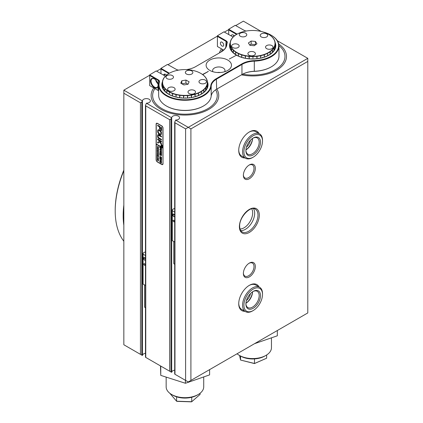 <?xml version="1.0" encoding="UTF-8"?>
<svg xmlns="http://www.w3.org/2000/svg" width="423" height="423" viewBox="0 0 423 423"><rect width="100%" height="100%" fill="white"/><g stroke="black" fill="none" stroke-linecap="round" stroke-linejoin="round"><path stroke-width="0.63" d="M265.956 355.394L264.761 356.081A17.094 9.866 180 0 1 240.587 356.081L239.392 355.394A18.786 10.845 0 0 0 265.956 355.394A18.786 10.845 0 0 0 271.46 347.722L271.46 337.824M237.076 353.765A18.786 10.845 0 0 0 237.673 354.252A18.786 10.845 0 0 0 239.392 355.394M239.582 355.5L240.55 360.052L254.524 363.479L266.649 358.207L266.649 354.971M266.649 358.207L254.445 363.569L254.524 358.916M254.445 363.569L240.55 360.052L240.55 356.06M198.218 394.5L197.023 395.193A17.094 9.866 180 0 1 175.529 396.451A17.094 9.866 180 0 1 172.848 395.193L171.653 394.5A18.786 10.845 0 0 0 174.599 395.886A18.786 10.845 0 0 0 198.218 394.5A18.786 10.845 0 0 0 203.722 386.834L203.722 376.93M166.154 377.105L166.154 386.834A18.786 10.845 0 0 0 171.653 394.5M169.782 393.242L176.581 401.205L191.735 401.728L200.09 394.405L200.09 393.242M176.581 396.822L176.581 401.205L176.936 401.353L191.445 401.85L191.735 401.728L191.735 397.266M251.685 208.793A12.209 7.048 -60 0 1 252.674 212.864A12.209 7.048 -60 0 1 240.021 228.991M154.918 88.634A32.307 18.654 0 0 0 152.629 95.535A32.307 18.654 0 0 0 162.088 108.722A32.307 18.654 0 0 0 197.298 112.767A32.307 18.654 0 0 0 217.242 95.535A32.307 18.654 0 0 0 215.677 89.792M243.378 175.286A8.455 4.88 -60 0 1 249.353 164.933A8.455 4.88 -60 0 1 255.333 168.386A8.455 4.88 -60 0 1 249.353 178.739A8.455 4.88 -60 0 1 243.378 175.286M243.389 174.884A7.514 4.336 120 0 0 244.933 177.956A7.514 4.336 120 0 0 250.723 175.947A7.514 4.336 120 0 0 254.001 168.386A7.514 4.336 120 0 0 252.446 164.944A7.514 4.336 120 0 0 249.015 165.144M244.928 311.307A15.027 8.677 -60 0 1 238.731 303.735A15.027 8.677 -60 0 1 249.353 285.329A15.027 8.677 -60 0 1 259.013 286.91M253.208 310.556A13.15 7.593 120 0 0 262.503 294.456A13.15 7.593 120 0 0 261.514 290.21A13.15 7.593 120 0 0 249.036 292.637A13.15 7.593 120 0 0 244.896 309.435A13.15 7.593 120 0 0 253.208 310.556L252.542 310.942A14.086 8.132 -60 0 1 245.499 311.64A14.086 8.132 -60 0 1 243.637 309.742A14.086 8.132 -60 0 1 246.709 293.483A14.086 8.132 -60 0 1 259.585 287.238L255.735 285.017A14.086 8.132 120 0 0 249.015 285.53M244.928 157.938A15.027 8.677 -60 0 1 238.731 150.361A15.027 8.677 -60 0 1 249.353 131.96A15.027 8.677 -60 0 1 259.013 133.536M253.208 157.187A13.15 7.593 120 0 0 262.503 141.086A13.15 7.593 120 0 0 254.963 134.895A13.15 7.593 120 0 0 244.076 149.694A13.15 7.593 120 0 0 251.452 158.006A13.15 7.593 120 0 0 253.208 157.187L252.542 157.573A14.086 8.132 -60 0 1 250.659 158.451A14.086 8.132 -60 0 1 245.499 158.271A14.086 8.132 -60 0 1 243.743 145.761A14.086 8.132 -60 0 1 254.424 133.689A14.086 8.132 -60 0 1 259.585 133.869L255.735 131.643A14.086 8.132 120 0 0 249.015 132.161M243.378 273.443A8.455 4.88 -60 0 1 249.353 263.09A8.455 4.88 -60 0 1 255.333 266.543A8.455 4.88 -60 0 1 249.353 276.896A8.455 4.88 -60 0 1 243.378 273.443M243.389 273.041A7.514 4.336 120 0 0 244.933 276.113A7.514 4.336 120 0 0 250.723 274.104A7.514 4.336 120 0 0 254.001 266.543A7.514 4.336 120 0 0 252.446 263.101A7.514 4.336 120 0 0 249.015 263.302M142.472 355.473L142.472 100.88L141.768 102.054L141.768 355.114L142.472 355.473A3.944 2.279 0 0 1 145.48 353.284M145.48 357.255L145.48 105.279L146.458 103.18A3.944 2.279 0 0 0 150.361 100.901A3.944 2.279 0 0 0 149.208 99.289A3.944 2.279 0 0 0 144.925 98.792A3.944 2.279 0 0 0 142.472 100.88M171.696 372.346L171.696 117.747L170.987 118.921L170.987 371.981L171.696 372.346A3.944 2.279 0 0 1 174.699 370.157M174.699 374.122L174.699 122.147L175.677 120.047A3.944 2.279 0 0 0 179.585 117.774A3.944 2.279 0 0 0 178.427 116.161A3.944 2.279 0 0 0 174.149 115.664A3.944 2.279 0 0 0 171.696 117.747M240.745 230.598A13.15 7.593 120 0 0 254.667 213.245A13.15 7.593 120 0 0 253.435 208.618M242.702 74.168A32.307 18.654 0 0 0 284.98 56.423A32.307 18.654 0 0 0 278.963 45.578M222.657 49.523A32.307 18.654 0 0 0 221.382 51.786M163.019 163.706L163.019 128.127A1.877 1.084 -120 0 0 161.692 125.821L157.441 123.368A1.877 1.084 -120 0 0 156.505 123.278A1.877 1.084 -120 0 0 156.113 124.135L156.113 159.72A1.877 1.084 -120 0 0 157.441 162.02L161.692 164.473A1.877 1.084 -120 0 0 162.633 164.568A1.877 1.084 -120 0 0 163.019 163.706M169.66 119.688L145.755 105.887L145.755 357.414L169.66 371.214L169.66 119.688L170.987 118.921M185.602 128.893L174.974 122.755L174.974 374.281L185.602 380.42L185.602 128.893L307.796 58.342L277.366 40.777M123.839 344.761L140.441 354.347L140.441 102.821L123.839 93.234L123.839 344.761M146.416 103.201L171.653 117.774M175.64 120.074L190.91 128.893L190.91 380.42L307.796 312.935L307.796 61.409L190.91 128.893M261.255 31.471L243.378 21.15L235.807 25.523M228.7 29.626L224.518 32.037M217.411 36.14L168.068 64.629M160.962 68.732L156.78 71.149M149.673 75.252L123.839 90.168L142.435 100.901M246.445 300.542A7.561 4.367 120 0 0 250.442 293.61M238.736 303.339A14.086 8.132 120 0 0 241.644 309.414L245.499 311.64M246.445 147.167A7.561 4.367 120 0 0 250.442 140.235M238.736 149.969A14.086 8.132 120 0 0 241.644 156.045L245.499 158.271M170.987 371.981L169.66 371.214M145.48 105.279L145.755 105.887M174.699 122.147L174.974 122.755M307.796 61.409L307.796 58.342M140.441 102.821L141.768 102.054M123.839 90.168L123.839 93.234M141.768 355.114L140.441 354.347M190.91 380.42L188.256 381.953L185.602 380.42M245.372 267.151A7.514 4.336 -60 0 1 244.901 267.965M245.372 168.994A7.514 4.336 -60 0 1 244.901 169.808M254.535 343.688L277.329 335.793L277.329 330.527M185.427 380.319L185.427 383.275L209.597 374.889L209.597 369.633M185.427 383.275L160.766 375.381L160.766 366.08M160.766 375.381L160.481 365.916M153.766 87.968A33.814 19.521 0 0 0 151.603 92.256A33.814 19.521 0 0 0 151.127 95.535A33.814 19.521 0 0 0 182.086 114.987A33.814 19.521 0 0 0 218.268 98.813A33.814 19.521 0 0 0 218.749 95.535A33.814 19.521 0 0 0 216.84 89.073M241.491 74.845A33.814 19.521 0 0 0 286.392 57.893A33.814 19.521 0 0 0 286.487 56.423A33.814 19.521 0 0 0 278.741 43.992M221.509 48.857A33.814 19.521 0 0 0 219.41 52.933M189.985 70.371A3.759 2.168 0 0 0 185.348 72.481A3.759 2.168 0 0 0 188.23 74.591A3.759 2.168 0 0 0 192.862 72.481A3.759 2.168 0 0 0 189.985 70.371M203.606 79.582A3.759 2.168 0 0 0 198.969 81.692A3.759 2.168 0 0 0 201.85 83.802A3.759 2.168 0 0 0 206.482 81.692A3.759 2.168 0 0 0 203.606 79.582M192.639 89.909A3.759 2.168 0 0 0 188.002 92.018A3.759 2.168 0 0 0 190.884 94.123A3.759 2.168 0 0 0 195.516 92.018A3.759 2.168 0 0 0 192.639 89.909M172.24 87.075A3.759 2.168 0 0 0 167.608 89.184A3.759 2.168 0 0 0 170.485 91.294A3.759 2.168 0 0 0 175.122 89.184A3.759 2.168 0 0 0 172.24 87.075M170.601 75.003A3.759 2.168 0 0 0 165.964 77.113A3.759 2.168 0 0 0 168.846 79.223A3.759 2.168 0 0 0 173.478 77.113A3.759 2.168 0 0 0 170.601 75.003M164.928 88.254L164.759 88.455A22.541 13.013 180 0 1 163.373 86.445L163.5 86.16A22.35 12.907 0 0 0 164.928 88.254A22.35 12.907 0 0 0 166.963 90.173L166.815 90.39A22.541 13.013 180 0 1 164.843 88.55L164.928 88.449M163.5 86.16L163.32 86.345A22.541 13.013 180 0 1 162.559 84.23L162.728 83.955A22.35 12.907 0 0 0 163.5 86.16L163.5 86.318M162.728 83.955L162.538 84.119A22.541 13.013 180 0 1 162.395 82.649A22.541 13.013 180 0 1 162.427 81.962L162.622 81.708A22.35 12.907 0 0 0 162.728 83.955L162.728 84.082M162.622 81.708L162.437 81.851A22.541 13.013 180 0 1 162.977 79.714L163.204 79.482A22.35 12.907 0 0 0 162.622 81.708L162.622 84.045M163.204 79.482L163.019 79.609A22.541 13.013 180 0 1 164.193 77.557L164.441 77.346A22.35 12.907 0 0 0 163.204 79.482M164.441 77.346L164.267 77.457A22.541 13.013 180 0 1 166.038 75.553L166.297 75.373A22.35 12.907 0 0 0 164.441 77.346M166.297 75.373L166.144 75.463A22.541 13.013 180 0 1 168.46 73.771L168.724 73.613A22.35 12.907 0 0 0 166.297 75.373M200.809 73.412A22.541 13.013 180 0 1 200.872 73.449A22.541 13.013 180 0 1 202.945 74.823L202.908 74.823A22.35 12.907 0 0 0 200.74 73.369A22.35 12.907 0 0 0 200.328 73.137A22.35 12.907 0 0 0 197.277 71.736A22.35 12.907 0 0 0 193.856 70.662A22.35 12.907 0 0 0 190.16 69.948A22.35 12.907 0 0 0 186.305 69.615A22.35 12.907 0 0 0 182.408 69.673A22.35 12.907 0 0 0 178.591 70.123A22.35 12.907 0 0 0 174.969 70.948A22.35 12.907 0 0 0 171.643 72.122A22.35 12.907 0 0 0 169.131 73.369A22.35 12.907 0 0 0 168.724 73.613L168.587 73.692A22.541 13.013 180 0 1 168.999 73.449A22.541 13.013 180 0 1 169.063 73.412M204.944 76.743L205.113 76.849A22.541 13.013 180 0 1 206.498 78.852L206.371 78.837A22.35 12.907 0 0 0 204.944 76.743A22.35 12.907 0 0 0 202.908 74.823L203.056 74.913A22.541 13.013 180 0 1 205.028 76.748L204.944 76.743M206.371 78.837L206.551 78.958A22.541 13.013 180 0 1 207.312 81.073L207.143 81.042A22.35 12.907 0 0 0 206.371 78.837M207.143 81.042L207.333 81.179A22.541 13.013 180 0 1 207.476 82.649A22.541 13.013 180 0 1 207.444 83.342L207.249 83.289A22.35 12.907 0 0 0 207.143 81.042M207.249 83.289L207.434 83.447A22.541 13.013 180 0 1 206.895 85.583L206.667 85.515A22.35 12.907 0 0 0 207.249 83.289M206.667 85.515L206.852 85.689A22.541 13.013 180 0 1 205.678 87.741L205.43 87.646A22.35 12.907 0 0 0 206.667 85.515M183.566 95.376L183.556 95.64A22.541 13.013 180 0 1 179.849 95.328L179.712 95.043A22.35 12.907 0 0 0 183.566 95.376A22.35 12.907 0 0 0 187.463 95.318L187.484 95.582A22.541 13.013 180 0 1 183.741 95.646L183.566 98.115L183.556 95.64M187.669 95.566L187.463 95.318A22.35 12.907 0 0 0 191.281 94.874L191.333 95.127A22.541 13.013 180 0 1 187.669 95.566L187.669 98.041M191.513 95.096L191.281 94.874A22.35 12.907 0 0 0 194.903 94.049L194.987 94.297A22.541 13.013 180 0 1 191.513 95.096L191.513 97.586M195.156 94.25L194.903 94.049A22.35 12.907 0 0 0 198.228 92.875L198.339 93.113A22.541 13.013 180 0 1 195.156 94.25L195.156 96.761M198.487 93.049L198.228 92.875A22.35 12.907 0 0 0 201.147 91.384L201.285 91.611A22.541 13.013 180 0 1 198.487 93.049L198.487 95.598M201.411 91.532L201.147 91.384A22.35 12.907 0 0 0 203.574 89.623L203.727 89.835A22.541 13.013 180 0 1 201.411 91.532L201.411 94.144M203.833 89.745L203.574 89.623A22.35 12.907 0 0 0 205.43 87.646L205.604 87.841A22.541 13.013 180 0 1 203.833 89.745L203.833 92.394M166.926 90.474L166.963 90.173A22.35 12.907 0 0 0 169.544 91.854L169.417 92.087A22.541 13.013 180 0 1 166.926 90.474L166.926 93.108M169.554 92.161L169.544 91.854A22.35 12.907 0 0 0 172.595 93.256L172.489 93.499A22.541 13.013 180 0 1 169.554 92.161L169.544 91.854M172.647 93.562L172.595 93.256A22.35 12.907 0 0 0 176.016 94.329L175.942 94.583A22.541 13.013 180 0 1 172.647 93.562L172.647 96.095M163.96 90.157L163.96 89.565A22.541 13.013 0 0 0 164.029 89.665L164.029 90.252M164.759 91.146L164.759 88.455M163.373 86.445L163.373 89.258M165.716 92.108L165.716 91.595A22.541 13.013 0 0 0 165.811 91.685L165.811 92.198M166.815 93.023L166.815 90.39M164.843 88.55L164.843 91.241M162.844 88.196L162.844 87.387A22.541 13.013 0 0 0 162.887 87.498L162.887 88.285M163.32 89.163L163.32 86.345M162.559 84.23L162.559 87.413M162.4 86.821L162.4 85.134A22.541 13.013 0 0 0 162.411 85.245L162.411 86.847M162.538 87.339L162.538 84.119M207.444 83.342L207.444 86.921M207.228 87.661L207.228 86.726A22.541 13.013 0 0 0 207.254 86.615L207.254 87.582M207.434 86.969L207.434 83.447M206.895 85.583L206.895 88.486M206.308 89.565L206.308 88.93A22.541 13.013 0 0 0 206.371 88.825L206.371 89.47M206.852 88.581L206.852 85.689M205.678 87.741L205.678 90.469M181.599 97.999L181.599 97.665A22.541 13.013 0 0 0 181.784 97.681L181.784 98.014M179.849 95.328L179.849 97.808M185.523 98.131L185.523 97.808A22.541 13.013 0 0 0 185.708 97.803L185.708 98.131L185.702 97.803M187.484 98.057L187.484 95.582M183.741 95.646L183.741 98.12M189.425 97.882L189.425 97.549A22.541 13.013 0 0 0 189.61 97.528L189.61 97.861M191.333 97.618L191.333 95.127M193.189 97.258L193.189 96.909A22.541 13.013 0 0 0 193.364 96.867L193.364 97.216M194.987 96.809L194.987 94.297M196.711 96.275L196.711 95.894A22.541 13.013 0 0 0 196.869 95.836L196.869 96.222M198.339 95.661L198.339 93.113M199.868 94.974L199.868 94.546A22.541 13.013 0 0 0 200.005 94.472L200.005 94.905M201.285 94.223L201.285 91.611M202.575 93.383L202.575 92.901A22.541 13.013 0 0 0 202.691 92.817L202.691 93.298M203.727 92.484L203.727 89.835M204.743 91.542L204.743 91.008A22.541 13.013 0 0 0 204.832 90.913L204.832 91.447M205.604 90.564L205.604 87.841M168.053 93.89L168.053 93.42A22.541 13.013 0 0 0 168.174 93.499L168.174 93.969M169.417 94.678L169.417 92.087M170.897 95.392L170.897 94.979A22.541 13.013 0 0 0 171.045 95.048L171.045 95.455M172.489 96.037L172.489 93.499M174.176 96.603L174.176 96.233A22.541 13.013 0 0 0 174.339 96.285L174.339 96.65M175.942 97.084L175.942 94.583M181.79 80.772L180.774 83.209L183.92 84.933L188.082 84.219L189.097 81.787L185.951 80.063L181.79 80.772L181.79 83.765M176.016 94.329A22.35 12.907 0 0 0 179.712 95.043L179.669 95.302A22.541 13.013 180 0 1 176.116 94.625L176.016 97.105M177.776 97.48L177.776 97.137A22.541 13.013 0 0 0 177.956 97.174L177.956 97.512M179.669 97.787L179.669 95.302M176.116 94.625L176.116 97.126M179.712 95.043L179.712 97.792M172.595 93.256L172.595 96.074M201.274 91.305L201.274 91.601M198.376 92.811L198.376 95.646M195.072 94.001L195.072 96.782M191.46 94.842L191.46 97.591M187.648 95.307L187.648 98.046M177.834 97.491L177.834 97.147M174.265 96.629L174.265 96.259M171.014 95.445L171.014 95.032M199.883 94.969L199.883 94.541M196.769 96.254L196.769 95.873M193.295 97.232L193.295 96.883M189.567 97.866L189.567 97.533M181.626 97.999L181.626 97.671M187.976 84.24L185.951 83.13L181.895 83.823M185.951 83.13L185.951 80.063M266.347 33.734A3.759 2.168 0 0 0 262.36 33.454A3.759 2.168 0 0 0 260.214 35.41A3.759 2.168 0 0 0 261.594 37.092A3.759 2.168 0 0 0 265.581 37.372A3.759 2.168 0 0 0 267.727 35.41A3.759 2.168 0 0 0 266.347 33.734M271.682 45.446A3.759 2.168 0 0 0 267.696 45.166A3.759 2.168 0 0 0 265.549 47.127A3.759 2.168 0 0 0 266.924 48.804A3.759 2.168 0 0 0 270.91 49.084A3.759 2.168 0 0 0 273.062 47.127A3.759 2.168 0 0 0 271.682 45.446M254.033 51.997A3.759 2.168 0 0 0 250.046 51.712A3.759 2.168 0 0 0 247.899 53.673A3.759 2.168 0 0 0 249.279 55.355A3.759 2.168 0 0 0 253.266 55.635A3.759 2.168 0 0 0 255.413 53.673A3.759 2.168 0 0 0 254.033 51.997M237.795 44.33A3.759 2.168 0 0 0 233.808 44.045A3.759 2.168 0 0 0 231.661 46.007A3.759 2.168 0 0 0 233.036 47.688A3.759 2.168 0 0 0 237.028 47.968A3.759 2.168 0 0 0 239.175 46.007A3.759 2.168 0 0 0 237.795 44.33M245.403 33.042A3.759 2.168 0 0 0 241.417 32.761A3.759 2.168 0 0 0 239.27 34.723A3.759 2.168 0 0 0 240.65 36.399A3.759 2.168 0 0 0 244.637 36.679A3.759 2.168 0 0 0 246.783 34.723A3.759 2.168 0 0 0 245.403 33.042M230.324 43.553L230.138 43.706A22.541 13.013 180 0 1 230.133 43.543A22.541 13.013 180 0 1 230.398 41.549L230.614 41.306A22.35 12.907 0 0 0 230.324 43.553A22.35 12.907 0 0 0 230.715 45.79L230.53 45.964A22.541 13.013 180 0 1 230.138 43.818L230.324 43.664M230.614 41.306L230.429 41.443A22.541 13.013 180 0 1 231.339 39.35L231.577 39.128A22.35 12.907 0 0 0 230.614 41.306M231.577 39.128L231.397 39.244A22.541 13.013 180 0 1 232.92 37.272L233.179 37.076A22.35 12.907 0 0 0 231.577 39.128M233.179 37.076L233.015 37.176A22.541 13.013 180 0 1 235.109 35.389L235.373 35.22A22.35 12.907 0 0 0 233.179 37.076M237.948 33.681L238.091 33.607A22.35 12.907 0 0 0 236.869 34.263A22.35 12.907 0 0 0 235.373 35.22L235.225 35.305A22.541 13.013 180 0 1 236.737 34.337A22.541 13.013 180 0 1 236.801 34.3M268.547 34.3A22.541 13.013 180 0 1 268.616 34.337A22.541 13.013 180 0 1 269.636 34.966L269.615 34.966A22.35 12.907 0 0 0 268.483 34.263A22.35 12.907 0 0 0 266.823 33.396A22.35 12.907 0 0 0 263.603 32.132A22.35 12.907 0 0 0 260.055 31.207A22.35 12.907 0 0 0 256.275 30.652A22.35 12.907 0 0 0 252.394 30.482A22.35 12.907 0 0 0 248.513 30.71A22.35 12.907 0 0 0 244.764 31.318A22.35 12.907 0 0 0 241.253 32.296A22.35 12.907 0 0 0 238.091 33.607M269.615 34.966L269.758 35.051A22.541 13.013 180 0 1 271.952 36.801L271.889 36.796A22.35 12.907 0 0 0 269.615 34.966M271.889 36.796L272.052 36.891A22.541 13.013 180 0 1 273.692 38.837L273.581 38.821A22.35 12.907 0 0 0 271.889 36.796M273.581 38.821L273.755 38.937A22.541 13.013 180 0 1 274.786 41.015L274.638 40.989A22.35 12.907 0 0 0 273.581 38.821M275.024 43.225L275.214 43.379A22.541 13.013 180 0 1 275.214 43.543A22.541 13.013 180 0 1 274.95 45.531L274.733 45.467A22.35 12.907 0 0 0 275.024 43.225A22.35 12.907 0 0 0 274.638 40.989L274.823 41.121A22.541 13.013 180 0 1 275.209 43.268L275.024 43.225M274.733 45.467L274.918 45.636A22.541 13.013 180 0 1 274.014 47.736L273.776 47.646A22.35 12.907 0 0 0 274.733 45.467M273.776 47.646L273.951 47.836A22.541 13.013 180 0 1 272.428 49.808L272.174 49.697A22.35 12.907 0 0 0 273.776 47.646M272.174 49.697L272.338 49.903A22.541 13.013 180 0 1 270.244 51.696L269.98 51.558A22.35 12.907 0 0 0 272.174 49.697M269.98 51.558L270.123 51.78A22.541 13.013 180 0 1 267.521 53.335L267.257 53.166A22.35 12.907 0 0 0 269.98 51.558M241.745 54.646L241.655 54.895A22.541 13.013 180 0 1 238.551 53.684L238.524 53.377A22.35 12.907 0 0 0 241.745 54.646A22.35 12.907 0 0 0 245.298 55.572L245.234 55.825A22.541 13.013 180 0 1 241.819 54.948L241.745 57.438M245.414 55.862L245.298 55.572A22.35 12.907 0 0 0 249.073 56.127L249.041 56.386A22.541 13.013 180 0 1 245.414 55.862L245.414 58.353M249.226 56.402L249.073 56.127A22.35 12.907 0 0 0 252.959 56.291L252.959 56.555A22.541 13.013 180 0 1 249.226 56.402L249.226 58.876M253.15 56.55L252.959 56.291A22.35 12.907 0 0 0 256.835 56.069L256.872 56.328A22.541 13.013 180 0 1 253.15 56.55L253.144 56.291M257.057 56.307L256.835 56.069A22.35 12.907 0 0 0 260.584 55.461L260.653 55.714A22.541 13.013 180 0 1 257.057 56.307L257.057 58.786M260.827 55.672L260.584 55.461A22.35 12.907 0 0 0 264.095 54.482L264.19 54.731A22.541 13.013 180 0 1 260.827 55.672L260.827 58.168M264.354 54.673L264.095 54.482A22.35 12.907 0 0 0 267.257 53.166L267.384 53.404A22.541 13.013 180 0 1 264.354 54.673L264.354 57.2M230.561 46.07L230.715 45.79A22.35 12.907 0 0 0 231.767 47.958L231.593 48.148A22.541 13.013 180 0 1 230.561 46.07L230.561 49.031M231.661 48.248L231.767 47.958A22.35 12.907 0 0 0 233.459 49.983L233.3 50.189A22.541 13.013 180 0 1 231.661 48.248L231.661 50.993M233.396 50.284L233.459 49.983A22.35 12.907 0 0 0 235.733 51.807L235.595 52.034A22.541 13.013 180 0 1 233.396 50.284L233.396 52.944M230.244 48.122L230.244 46.985A22.541 13.013 0 0 0 230.265 47.096L230.265 48.19M230.53 48.946L230.53 45.964M275.151 47.936L275.151 46.657A22.541 13.013 0 0 0 275.167 46.551L275.167 47.889M274.95 45.531L274.95 48.603M274.522 49.618L274.522 48.899A22.541 13.013 0 0 0 274.564 48.793L274.564 49.528M274.918 48.687L274.918 45.636M274.014 47.736L274.014 50.511M273.221 51.606L273.221 51.04A22.541 13.013 0 0 0 273.3 50.94L273.3 51.511M273.951 50.607L273.951 47.836M272.428 49.808L272.428 52.484M271.302 53.515L271.302 53.018A22.541 13.013 0 0 0 271.407 52.928L271.407 53.425M272.338 52.579L272.338 49.903M270.244 51.696L270.244 54.324M268.817 55.233L268.817 54.773A22.541 13.013 0 0 0 268.943 54.694L268.943 55.159M270.123 54.403L270.123 51.78M267.521 53.335L267.521 55.91M239.984 56.835L239.984 56.444A22.541 13.013 0 0 0 240.137 56.502L240.137 56.894M241.655 57.412L241.655 54.895M238.551 53.684L238.551 56.243M243.41 57.909L243.41 57.554A22.541 13.013 0 0 0 243.579 57.597L243.579 57.951M245.234 58.316L245.234 55.825M241.819 54.948L241.819 57.465M247.117 58.638L247.117 58.3A22.541 13.013 0 0 0 247.302 58.326L247.302 58.66M249.041 58.86L249.041 56.386M251.008 58.665L251.008 58.993L250.998 58.665A22.541 13.013 0 0 0 251.183 58.675L251.183 58.998M252.959 59.024L252.959 56.555M254.926 58.966L254.926 58.638A22.541 13.013 0 0 0 255.111 58.628L255.111 58.956M256.872 58.808L256.872 56.328M258.786 58.554L258.786 58.215A22.541 13.013 0 0 0 258.966 58.184L258.966 58.522M260.653 58.205L260.653 55.714M262.461 57.771L262.461 57.412A22.541 13.013 0 0 0 262.63 57.364L262.63 57.729M264.19 57.253L264.19 54.731M265.834 56.65L265.834 56.254A22.541 13.013 0 0 0 265.988 56.19L265.988 56.592M267.399 53.097L267.384 53.404M230.979 49.903L230.979 49.216A22.541 13.013 0 0 0 231.032 49.322L231.032 49.999M231.593 50.897L231.593 48.148M232.37 51.892L232.37 51.336A22.541 13.013 0 0 0 232.449 51.437L232.449 51.981M233.3 52.854L233.3 50.189M234.374 53.779L234.374 53.287A22.541 13.013 0 0 0 234.485 53.377L234.485 53.864M235.595 54.652L235.595 52.034M251.14 41.047L248.391 42.982L249.93 45.324L254.212 45.732L256.957 43.791L255.423 41.449L251.14 41.047L251.14 44.114L249.766 45.081M235.733 51.807A22.35 12.907 0 0 0 238.524 53.377L238.408 53.615A22.541 13.013 180 0 1 235.717 52.114L235.733 52.082M236.938 55.455L236.938 55.006A22.541 13.013 0 0 0 237.076 55.08L237.076 55.529L237.07 55.08M238.408 56.18L238.408 53.615M235.717 52.114L235.717 54.731M238.524 53.377L238.524 56.233M264.259 54.43L264.259 57.232M260.764 55.418L260.764 58.184M257.02 56.048L257.02 58.792M249.073 56.127L249.073 58.866M245.298 55.572L245.298 58.332M270.096 51.474L270.096 51.738M265.877 56.634L265.877 56.238M262.546 57.75L262.546 57.391M258.913 58.533L258.913 58.194M255.09 58.956L255.09 58.628M247.164 58.644L247.164 58.305M243.484 57.925L243.484 57.57M240.084 56.872L240.084 56.486M255.582 44.764L251.14 44.114M255.423 44.515L255.423 41.449M207.418 81.729A23.106 13.34 180 0 1 201.274 94.229A23.106 13.34 180 0 1 168.597 94.229L168.597 94.229A23.106 13.34 180 0 1 162.453 81.729M201.137 94.308A22.731 13.124 0 0 0 207.667 85.102A22.731 13.124 0 0 0 207.476 83.421M165.419 76.14L156.182 70.958L149.673 74.866L158.334 79.868A4.135 2.385 180 0 1 159.471 81.999A25.919 14.964 0 0 0 181.694 99.648A25.919 14.964 0 0 0 210.807 85.737A19.162 11.061 180 0 1 216.38 78.604L241.951 63.841A19.162 11.061 180 0 1 254.297 60.626A25.919 14.964 0 0 0 276.922 50.982A25.919 14.964 0 0 0 271.006 35.109A25.919 14.964 0 0 0 263.376 32.058M271.27 35.262L271.006 35.109A25.919 14.964 0 0 0 271.006 35.104L271.27 35.262A26.3 15.18 180 0 1 278.974 45.996A26.3 15.18 180 0 1 254.323 61.15A18.786 10.845 0 0 0 242.215 64.301L216.645 79.064A18.786 10.845 0 0 0 211.183 86.054A26.3 15.18 180 0 1 194.231 99.305A26.3 15.18 180 0 1 166.339 95.841A26.3 15.18 180 0 1 158.641 85.102A26.3 15.18 180 0 1 159.101 82.268A3.759 2.168 0 0 0 159.17 81.861A3.759 2.168 0 0 0 158.07 80.328L149.673 75.479L149.673 85.605L158.07 90.448A3.759 2.168 180 0 1 158.641 90.876M233.596 35.225A3.474 2.004 -120 0 0 233.908 36.33M233.845 36.389A3.098 1.787 60 0 1 233.559 35.199M154.321 87.598A5.351 3.093 60 0 1 150.535 81.042A5.351 3.093 60 0 1 154.321 78.852L154.321 78.852A5.351 3.093 60 0 1 158.07 84.769L158.07 86.006A5.351 3.093 60 0 1 154.321 87.598M154.453 78.937A4.976 2.876 -120 0 0 152.095 78.763A4.976 2.876 -120 0 0 151.334 82.749A4.976 2.876 -120 0 0 154.585 87.138A4.976 2.876 -120 0 0 157.076 87.381A4.976 2.876 -120 0 0 158.07 85.658L158.07 90.448M203.4 106.041A25.919 14.964 180 0 1 203.267 106.115A25.919 14.964 180 0 1 166.604 106.115L166.339 105.962A26.3 15.18 0 0 0 203.532 105.962A26.3 15.18 0 0 0 211.183 96.18A18.786 10.845 180 0 1 216.645 89.19L242.215 74.427A18.786 10.845 180 0 1 254.323 71.27A26.3 15.18 0 0 0 271.27 66.855A26.3 15.18 0 0 0 278.974 56.116L278.974 45.996M158.641 85.102L158.641 95.228A26.3 15.18 0 0 0 166.339 105.962L166.604 106.115M166.519 75.146A2.866 1.655 -120 0 0 165.61 74.369L165.61 74.369A2.866 1.655 -120 0 0 163.622 75.098M165.8 74.49A2.348 1.354 -120 0 0 164.801 74.464A2.348 1.354 -120 0 0 164.314 75.5M157.874 83.77A4.976 2.876 60 0 1 155.622 79.873M222.059 42.2A2.348 1.354 -120 0 0 220.885 42.083A2.348 1.354 -120 0 0 220.526 43.966A2.348 1.354 -120 0 0 222.059 46.033A2.348 1.354 -120 0 0 223.233 46.149A2.348 1.354 -120 0 0 223.593 44.267A2.348 1.354 -120 0 0 222.059 42.2M231.196 35.897A3.098 1.787 60 0 1 231.799 34.913A3.098 1.787 60 0 1 233.348 35.067A3.098 1.787 60 0 1 234.368 35.95M227.77 60.066A12.679 7.318 0 0 0 209.84 60.066A12.679 7.318 0 0 0 209.84 70.419L209.84 70.419A12.679 7.318 0 0 0 227.77 70.419A12.679 7.318 0 0 0 227.77 60.066M224.639 71.741A6.197 3.58 0 0 0 225.004 70.535A6.197 3.58 0 0 0 223.191 68.003A6.197 3.58 0 0 0 216.433 67.231A6.197 3.58 0 0 0 212.605 70.535A6.197 3.58 0 0 0 212.97 71.741M220.33 72.513A6.197 3.58 0 0 0 217.279 72.513M268.88 55.196A22.731 13.124 0 0 0 275.405 45.996A22.731 13.124 0 0 0 275.214 44.315M220.975 52.029A18.786 10.845 0 0 0 226.427 45.044A26.3 15.18 180 0 1 226.839 43.157A3.759 2.168 0 0 0 226.908 42.755A3.759 2.168 0 0 0 225.808 41.221L217.411 36.373L217.411 46.493L223.635 50.088M271.138 66.929A25.919 14.964 180 0 1 271.006 67.008A25.919 14.964 180 0 1 254.297 71.36A19.162 11.061 0 0 0 241.951 74.58L241.951 63.841M246.413 31.001A4.135 2.385 180 0 1 244.134 30.329L235.209 25.327L228.7 29.24L237.139 34.11M275.156 42.617A23.106 13.34 180 0 1 269.012 55.122A23.106 13.34 180 0 1 236.473 55.196L229.298 59.03L236.473 55.196A22.731 13.124 0 0 1 229.948 45.996A22.731 13.124 0 0 1 230.133 44.315M236.203 55.043A23.106 13.34 180 0 1 230.191 42.617M233.158 37.028L223.92 31.847L217.411 35.759L226.072 40.761A4.135 2.385 180 0 1 227.209 42.892A25.919 14.964 0 0 0 226.802 44.753A19.162 11.061 180 0 1 221.229 51.881L195.659 66.644A19.162 11.061 180 0 1 186.3 69.615M178.675 70.107A4.135 2.385 180 0 1 176.396 69.441L167.471 64.439L160.962 68.346L169.396 73.221M202.744 74.67L208.312 71.455L202.506 74.501M216.645 89.19L216.38 78.604M162.395 83.421A22.731 13.124 0 0 0 162.205 85.102A22.731 13.124 0 0 0 168.735 94.308M208.047 71.609L208.047 71.302M168.867 73.523L160.962 68.965L160.962 73.565M236.605 34.416L228.7 29.853L228.7 34.453M158.07 85.658L158.102 85.303M149.673 75.479L149.673 74.866M160.962 68.965L160.962 68.346M217.411 36.373L217.411 35.759M228.7 29.853L228.7 29.24M123.839 170.659A82.649 47.72 120 0 0 115.204 210.945L115.204 210.178A81.708 47.175 -60 0 1 123.839 170.109M123.839 225.306A82.649 47.72 -60 0 1 123.839 205.018M115.204 210.945A82.649 47.72 120 0 0 123.839 241.258M162.358 146.76A0.941 0.545 -120 0 0 162.427 146.728A0.941 0.545 -120 0 0 162.617 146.369M161.824 146.76A0.941 0.545 -120 0 0 162.295 146.807A0.941 0.545 -120 0 0 162.437 146.051A0.941 0.545 -120 0 0 161.824 145.226A0.941 0.545 -120 0 0 161.353 145.179A0.941 0.545 -120 0 0 161.211 145.93A0.941 0.545 -120 0 0 161.824 146.76M161.824 145.073A1.126 0.65 -120 0 0 161.263 145.015A1.126 0.65 -120 0 0 161.089 145.919A1.126 0.65 -120 0 0 161.824 146.913A1.126 0.65 -120 0 0 162.39 146.966A1.126 0.65 -120 0 0 162.559 146.067A1.126 0.65 -120 0 0 161.824 145.073M161.332 144.983A1.126 0.65 -120 0 0 161.163 145.538M161.887 146.792A1.126 0.65 -120 0 0 161.956 146.834A1.126 0.65 -120 0 0 162.453 146.924M157.774 143.111L159.936 142.176L161.216 144.47L161.501 144.634L161.56 144.153A0.566 0.328 -120 0 0 161.449 143.772L159.418 140.145A0.566 0.328 -120 0 0 159.133 139.833L157.573 139.119L157.731 139.796L158.847 140.436A0.566 0.328 60 0 1 159.133 140.748L159.476 141.356L157.705 142.186A0.566 0.328 -120 0 0 157.573 142.451L157.774 143.111M157.779 142.149A0.566 0.328 -120 0 0 157.705 142.377L158.038 143.053L160.068 142.102L161.549 144.571M159.566 134.567A2.818 1.629 -120 0 0 160.978 134.704A2.818 1.629 -120 0 0 161.517 133.848L160.856 133.382A1.877 1.084 60 0 1 160.507 133.89A1.877 1.084 60 0 1 159.566 133.8A1.877 1.084 60 0 1 158.276 131.891L157.615 131.59A2.818 1.629 -120 0 0 159.566 134.567M157.747 131.447L157.747 131.516A2.818 1.629 -120 0 0 159.698 134.488A2.818 1.629 -120 0 0 161.041 134.662M161.412 153.47L161.512 153.988L160.507 153.131L159.762 151.931L160.121 151.402L161.512 151.883L161.512 152.714L160.444 151.815L159.836 151.984L160.497 152.983L161.512 153.311M159.841 151.889L160.121 151.402M161.2 151.979L161.512 151.899M161.528 152.328L160.576 151.741L159.836 151.984M161.274 155.347L160.751 154.421L159.788 155.151L159.788 154.242L160.65 154.099L159.788 153.877L159.788 153.047L161.512 154.041L161.512 154.871L160.682 154.115L161.375 155.294M160.111 154.813L159.836 155.178M159.92 154.95L159.92 154.48L160.65 154.099M160.782 154.02L159.868 153.723M160.269 156.314L160.402 155.643M161.147 157.044L161.512 157.282L161.512 158.916L161.147 158.731L161.443 158.181L159.788 157.504L159.788 156.674L161.443 157.906L161.147 157.044M161.3 158.72L161.512 158.429M161.406 160.259L161.047 160.28L160.608 159.059L159.788 158.863L159.788 158.033L161.512 159.027L161.047 160.28L161.348 160.306M161.179 160.201L160.745 158.985L159.836 158.815M156.378 144.074L156.246 144.306L162.887 148.14L163.019 163.4M156.246 144.306L156.246 159.64A1.877 1.084 -120 0 0 157.573 161.94L161.56 164.246A1.877 1.084 -120 0 0 162.501 164.336A1.877 1.084 -120 0 0 162.887 163.474M158.35 147.971L158.35 148.33L157.303 147.199L157.932 147.262L157.303 146.607L158.382 146.681L158.382 147.13L157.552 146.823L158.382 147.23L158.382 147.701L157.562 147.373L158.35 147.971M158.35 149.694L158.35 150.054L157.303 148.922L157.932 148.981L157.303 148.325L158.382 148.399L158.382 148.854L157.552 148.542L158.382 148.949L158.382 149.425L157.562 149.097L158.35 149.694M158.35 151.413L158.35 151.772L157.303 150.641L157.932 150.704L157.303 150.049L158.382 150.123L158.382 150.572L157.552 150.265L158.382 150.673L158.382 151.143L157.562 150.815L158.35 151.413M158.144 152.999L158.334 152.581L157.879 152.317L158.028 152.809L157.689 152.613L157.319 151.651L158.382 152.264L158.382 152.83M157.969 152.264L157.367 152.069M157.853 153.036L158.392 153.956L157.853 154.231L157.303 153.311L157.853 153.036L157.351 153.285M158.392 153.956L157.853 154.231L157.747 153.956M158.514 160.566L158.091 160.962L157.319 159.577L158.382 160.19L158.091 160.962L158.382 160.64M158.223 160.883L157.959 160.132L157.345 160.058M157.853 158.609L158.392 159.529L157.853 159.804L157.303 158.884L157.853 158.609L157.351 158.858M158.392 159.529L157.853 159.804L157.747 159.529M158.154 157.642L158.382 158.794L158.334 158.339L157.319 157.922L157.319 157.414L158.334 158.17L158.154 157.642M158.234 156.748L157.911 156.182L157.319 156.626L157.319 156.071L157.848 155.981L157.319 155.844L157.319 155.331L158.382 155.944L158.382 156.457L157.869 155.992L158.292 156.716M157.488 156.198L157.98 155.902L157.367 155.749M158.456 155.516L158.382 155.913L157.763 155.384L157.303 154.649L157.52 154.321L158.382 154.617L158.382 155.13L157.345 154.681L158.382 155.495M157.351 154.622L157.52 154.321M158.44 154.86L157.345 154.681M159.979 162.141L159.788 161.216L160.973 162.839L161.348 162.659L161.057 162.004L161.538 162.85L161.089 163.156L159.979 161.612L159.979 162.141M160.973 162.839L161.475 162.532M161.538 162.85L160.83 162.934M161.491 161.084L161.158 160.645L161.406 161.639L160.359 161.211L159.894 159.836L160.217 160.909L160.65 160.618L161.089 161.327L161.369 161.152L161.089 161.327M160.851 161.084L160.359 161.211L160.111 160.751M159.91 160.211L159.894 159.836M160.655 149.308L161.316 150.012L161.295 151.323L160.661 151.249L159.762 149.758L160 149.224L160.655 149.308M161.131 149.25L161.443 148.573L160.698 148.145L160.941 148.949L160.386 148.626L160.629 148.103L159.788 147.897L159.788 147.067L161.512 148.061L161.512 149.499L161.131 149.308L161.512 148.975M160.386 148.573L160.698 148.42M160.761 148.108L159.868 147.743M161.877 146.03L161.449 146.279L161.824 145.924L161.449 145.348L162.247 145.808L162.051 146.427L161.856 146.083L161.47 146.289M162.247 146.004L161.861 145.845L162.247 146.141L162.051 146.427L161.988 146.004M163.019 147.754L156.246 144L156.246 124.367A1.877 1.084 -120 0 1 156.637 123.505L157.118 123.23M162.887 147.833L162.887 128.201A1.877 1.084 -120 0 0 161.56 125.901L157.573 123.601A1.877 1.084 -120 0 0 156.637 123.505M158.9 137.861A0.941 0.545 60 0 1 158.239 136.714L157.573 136.328A1.877 1.084 -120 0 0 158.9 138.628L161.56 139.981L161.401 139.304L158.9 137.861M161.56 141.419L160.143 140.473L160.259 141.25L161.401 141.911L161.56 141.419M160.856 132.637L161.517 132.938A2.818 1.629 -120 0 0 160.143 130.395A2.818 1.629 -120 0 0 158.16 129.824A2.818 1.629 -120 0 0 157.615 130.686L158.276 131.151A1.877 1.084 60 0 1 158.625 130.638A1.877 1.084 60 0 1 159.92 130.993A1.877 1.084 60 0 1 160.856 132.637L161.523 133.007M158.239 135.947A0.941 0.545 60 0 1 158.435 135.519A0.941 0.545 60 0 1 158.9 135.561L161.56 136.909L161.396 136.238L158.9 134.794A1.877 1.084 -120 0 0 157.964 134.704A1.877 1.084 -120 0 0 157.573 135.561L158.239 135.947L157.642 135.757M159.434 126.974L159.598 129.063L160.1 129.163L159.936 126.498L157.737 125.229L157.573 125.716L159.566 126.9L159.566 128.703L160.095 129.195M160.893 130.236L161.56 130.622L161.56 127.894A0.566 0.328 -120 0 0 161.163 127.207L160.893 127.238L160.893 130.236L161.554 130.649M156.378 144.227L162.887 148.14M157.573 136.328L157.705 136.254A1.877 1.084 -120 0 0 159.037 138.554L161.56 140.008M160.232 140.473L160.391 141.176L161.56 141.848M160.856 133.382L160.973 133.314A1.877 1.084 60 0 1 160.64 133.816A1.877 1.084 60 0 1 160.571 133.848M158.694 130.607A1.877 1.084 60 0 1 158.762 130.564A1.877 1.084 60 0 1 160.053 130.913A1.877 1.084 60 0 1 160.989 132.563M158.228 129.792A2.818 1.629 -120 0 0 157.747 130.607L158.281 131.135M158.503 135.487A0.941 0.545 60 0 1 158.567 135.439A0.941 0.545 60 0 1 159.037 135.487L161.554 136.941M158.033 134.667A1.877 1.084 -120 0 0 157.705 135.487L157.774 135.677M157.71 125.213L157.869 125.917L159.566 126.9M157.71 139.019L157.869 139.717L158.979 140.362A0.566 0.328 60 0 1 159.265 140.669L159.476 141.356M161.031 127.133L161.026 130.162M158.382 160.46L157.805 160.407M158.382 160.375L157.864 160.232M158.08 160.751L158.334 160.629L157.848 160.375M158.53 159.45L157.991 159.725M157.435 158.805L157.985 158.53M158.376 159.085L157.589 158.636L157.345 158.905L158.244 159.698L157.858 158.815L157.345 158.905M158.382 158.213L157.382 157.816M157.98 155.902L158.186 156.177M158.482 157.007L158.366 156.674M157.435 154.569L157.652 154.247M157.853 154.501L157.478 154.601L157.853 154.501M158.53 153.882L157.991 154.152M157.435 153.237L157.985 152.957M158.376 153.512L157.589 153.063L157.345 153.338L158.244 154.125L157.858 153.242L157.345 153.338M158.382 152.454L157.879 152.317M158.414 150.324L158.149 150.361M158.281 150.287L157.552 150.265M158.414 150.879L157.562 150.815M158.414 148.6L158.149 148.642M158.281 148.563L157.552 148.542M158.414 149.16L157.562 149.097M158.414 146.881L158.149 146.918M158.281 146.844L157.552 146.823M158.414 147.437L157.562 147.373M161.893 145.115A0.941 0.545 -120 0 0 161.486 145.1A0.941 0.545 -120 0 0 161.427 145.147M162.379 146.072L162.183 146.347M159.92 162.3L159.92 161.401M161.105 162.765L161.48 162.585L161.105 162.765M161.671 162.77L161.221 163.077M161.538 161.56L161.189 161.612M161.327 161.533L160.941 161.036L160.491 161.137M159.894 160.021L160.026 159.757M160.782 160.581L160.518 160.957M161.221 161.253L161.501 161.078L161.221 161.253M161.512 159.471L160.677 159.096L160.581 159.381M159.92 158.667L159.92 158.361M161.163 159.862L161.575 159.661L161.163 159.862M161.512 159.429L160.677 159.096M161.031 159.936L161.443 159.741L161.031 159.936L160.65 159.334M161.512 158.07L159.894 157.324M159.92 157.308L159.92 157.002M159.92 153.686L159.92 153.38M161.57 154.554L161.2 154.416M161.337 154.342L160.682 154.115M161.597 155.817L161.406 155.273M159.894 151.857L160.254 151.323M160.576 151.741L159.968 151.91L160.576 151.741M161.359 151.281L160.661 151.249M160.793 151.175L160.174 150.551M159.905 149.552L160.068 149.192M161.427 150.133L160.143 149.398L159.836 149.8L160.629 150.9L161.29 151.085L161.295 150.213L160.666 149.647L160.01 149.478L159.836 149.8M161.29 151.085L161.533 150.699M161.512 148.462L160.698 148.145M160 147.664L159.92 147.394M161.263 149.176L161.575 148.938L161.263 149.176M174.699 264.259A1.877 1.084 180 0 1 173.758 263.318L173.758 241.448M173.049 220.642A0.941 0.545 -120 0 0 173.456 221.589A0.941 0.545 -120 0 0 174.181 221.837A0.941 0.545 -120 0 0 174.376 221.409A0.941 0.545 -120 0 0 173.964 220.462A0.941 0.545 -120 0 0 173.245 220.214A0.941 0.545 -120 0 0 173.049 220.642M174.699 208.528A3.379 1.951 0 0 0 172.256 210.405L172.256 240.312A3.379 1.951 0 0 0 172.293 240.608L174.699 241.993M172.256 210.405A3.379 1.951 0 0 0 172.293 210.696L172.293 240.608M174.699 215.249L173.71 214.022L172.716 214.112L172.716 215.439L173.71 216.676L174.699 216.592M172.293 210.696L174.699 212.087M174.699 216.111L173.71 216.676M174.043 214.435L174.699 215.487M174.043 214.673L172.716 215.439M145.48 307.727A1.877 1.084 180 0 1 144.539 306.791L144.539 284.922M143.825 264.116A0.941 0.545 -120 0 0 144.238 265.057A0.941 0.545 -120 0 0 144.962 265.311A0.941 0.545 -120 0 0 145.158 264.883A0.941 0.545 -120 0 0 144.745 263.936A0.941 0.545 -120 0 0 144.021 263.682A0.941 0.545 -120 0 0 143.825 264.116M145.48 252.002A3.379 1.951 0 0 0 143.037 253.874L143.037 283.785A3.379 1.951 0 0 0 143.074 284.076L145.48 285.467M143.037 253.874A3.379 1.951 0 0 0 143.074 254.17L143.074 284.076M145.48 258.723L144.492 257.496L143.497 257.581L143.497 258.913L144.492 260.15L145.48 260.06M143.074 254.17L145.48 255.555M145.48 259.579L144.492 260.15M144.825 257.908L145.48 258.961M144.825 258.146L143.497 258.913M259.585 133.869A14.086 8.132 -60 0 1 262.503 140.32L262.503 141.086M251.828 155.532A10.332 5.964 -60 0 1 245.9 150.673A10.332 5.964 -60 0 1 253.208 138.02A10.332 5.964 -60 0 1 254.583 137.375A10.332 5.964 -60 0 1 260.378 143.905A10.332 5.964 -60 0 1 251.828 155.532M245.911 150.271A9.391 5.425 120 0 0 247.846 154.205A9.391 5.425 120 0 0 251.288 154.321A9.391 5.425 120 0 0 258.411 146.273A9.391 5.425 120 0 0 257.237 137.935A9.391 5.425 120 0 0 253.795 137.813A9.391 5.425 120 0 0 252.864 138.221M245.932 149.848A10.332 5.964 120 0 0 252.51 138.458M252.542 138.437A9.391 5.425 -60 0 1 245.932 149.885M259.585 287.238A14.086 8.132 -60 0 1 261.446 289.136A14.086 8.132 -60 0 1 262.503 293.689L262.503 294.456M246.678 307.378A10.332 5.964 -60 0 1 245.9 304.042A10.332 5.964 -60 0 1 253.208 291.389A10.332 5.964 -60 0 1 259.733 292.267A10.332 5.964 -60 0 1 256.486 305.469A10.332 5.964 -60 0 1 246.678 307.378M245.911 303.645A9.391 5.425 120 0 0 246.609 306.305A9.391 5.425 120 0 0 247.846 307.574A9.391 5.425 120 0 0 256.428 303.413A9.391 5.425 120 0 0 258.479 292.573A9.391 5.425 120 0 0 257.237 291.304A9.391 5.425 120 0 0 252.864 291.595M245.932 303.217A10.332 5.964 120 0 0 252.51 291.828M252.542 291.807A9.391 5.425 -60 0 1 245.932 303.254M259.315 215.164A14.086 8.132 -60 0 1 249.353 232.417A14.086 8.132 -60 0 1 239.392 226.665A14.086 8.132 -60 0 1 249.353 209.411A14.086 8.132 -60 0 1 259.315 215.164M242.115 231.915A13.15 7.593 120 0 0 252.251 228.394A13.15 7.593 120 0 0 257.988 215.164A13.15 7.593 120 0 0 255.265 209.142C250.839 205.414 239.095 217.152 239.667 226.284C239.751 229.171 240.571 231.048 242.115 231.915M211.183 96.18L211.183 86.054L210.807 85.737M254.297 71.36L254.297 60.626M225.808 47.212L226.072 40.761M158.07 84.769L158.334 79.868M227.209 42.892L226.839 43.157M226.802 44.753L226.427 45.044M159.471 81.999L159.101 82.268M162.395 82.649L162.395 86.789M207.476 82.649L207.476 86.789M230.133 43.543L230.133 47.677M275.214 43.543L275.214 47.677M271.006 67.008L271.27 66.855M203.267 106.115L203.532 105.962M158.107 85.155L158.102 85.472M162.501 164.336L162.982 164.061"/></g></svg>
